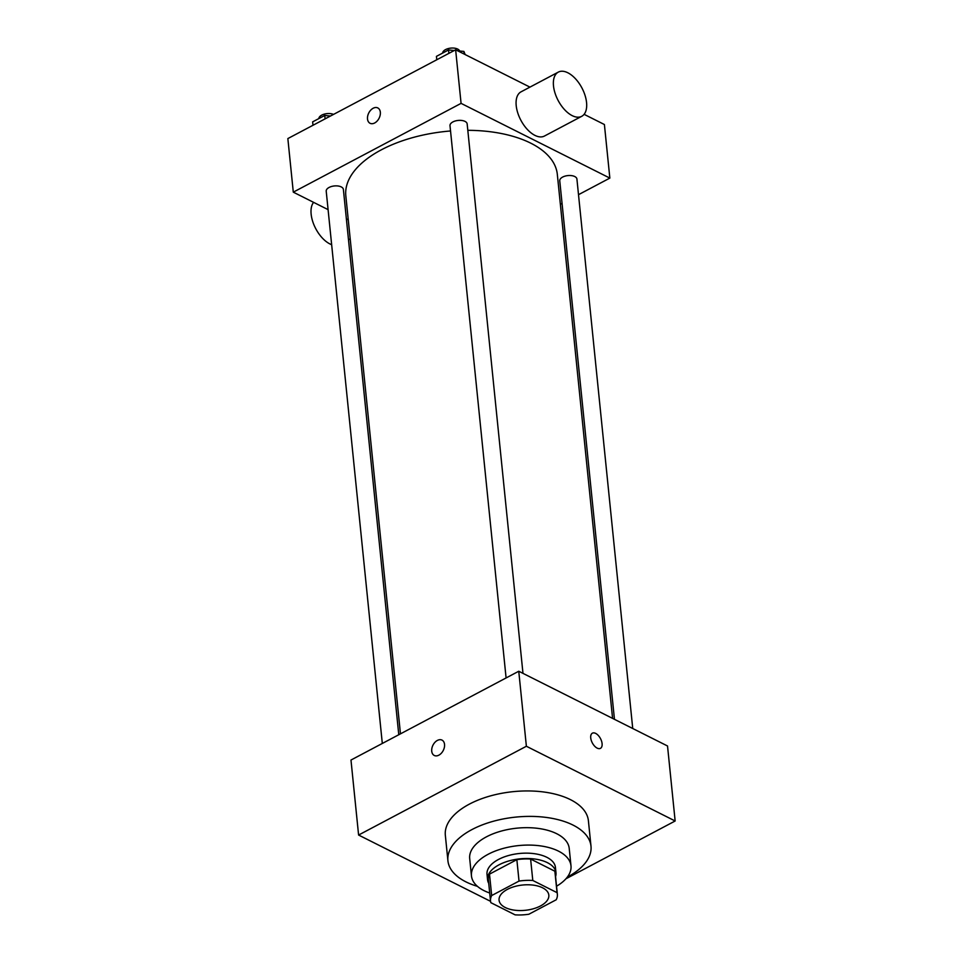 <?xml version="1.0" encoding="UTF-8"?>
<svg xmlns="http://www.w3.org/2000/svg" width="963" height="963" viewBox="0 0 963 963"><rect width="100%" height="100%" fill="white"/><g stroke="black" fill="none" stroke-linecap="round" stroke-linejoin="round"><path stroke-width="1.44" d="M505.298 907.531A25.014 12.712 -5.8 0 1 499.063 900.188A25.014 12.712 -5.8 0 1 522.656 885.021A25.014 12.712 -5.8 0 1 548.826 895.133A25.014 12.712 -5.8 0 1 533.382 908.759A25.014 12.712 -5.8 0 1 505.298 907.531M528.868 914.236L556.217 899.767A33.585 17.069 -5.8 0 0 557.36 894.266A33.585 17.069 -5.8 0 0 557.047 892.653L532.792 880.471A33.585 17.069 -5.8 0 0 519.021 881.085L491.672 895.554A33.585 17.069 -5.8 0 0 490.528 901.055A33.585 17.069 -5.8 0 0 490.853 902.668L515.097 914.85A33.585 17.069 -5.8 0 0 528.868 914.236M519.021 881.085L516.854 859.658L489.505 874.127L491.672 895.554M490.528 901.055L488.349 879.628A33.585 17.069 -5.8 0 1 489.505 874.127M516.854 859.658A33.585 17.069 -5.8 0 1 530.613 859.044L532.792 880.471M557.36 894.266L555.182 872.839A33.585 17.069 -5.8 0 0 554.869 871.226L530.613 859.044M555.567 876.571A34.391 17.478 174.2 0 0 555.988 872.755A34.391 17.478 174.2 0 0 535.019 859.056A34.391 17.478 174.2 0 0 499.039 864.81A34.391 17.478 174.2 0 0 487.555 879.701A34.391 17.478 174.2 0 0 488.735 883.36M487.555 879.701L487.013 874.344A34.391 17.478 -5.8 0 1 498.497 859.453A34.391 17.478 -5.8 0 1 534.465 853.7A34.391 17.478 -5.8 0 1 555.434 867.398L555.988 872.755M554.869 871.226L557.047 892.653M556.542 886.225A50.016 25.423 174.2 0 0 570.987 865.821A50.016 25.423 174.2 0 0 540.484 845.887A50.016 25.423 174.2 0 0 488.169 854.265A50.016 25.423 174.2 0 0 471.461 875.933A50.016 25.423 174.2 0 0 489.71 893.002M570.987 865.821L569.217 848.403A50.016 25.423 174.2 0 0 538.714 828.481A50.016 25.423 174.2 0 0 486.399 836.859A50.016 25.423 174.2 0 0 469.691 858.515L471.461 875.933M567.255 877.185A71.9 36.546 174.2 0 0 590.993 846.2A71.9 36.546 174.2 0 0 547.153 817.551A71.9 36.546 174.2 0 0 471.93 829.588A71.9 36.546 174.2 0 0 447.915 860.729A71.9 36.546 174.2 0 0 477.407 886.321M447.915 860.729L445.339 835.282A71.9 36.546 -5.8 0 1 469.354 804.141A71.9 36.546 -5.8 0 1 544.564 792.104A71.9 36.546 -5.8 0 1 588.405 820.753L590.993 846.2M565.931 878.786L675.147 820.994L526.376 746.253L358.597 835.041L490.564 901.332M441.993 740.102A8.595 5.79 -63.3 0 0 437.395 740.427A8.595 5.79 116.7 0 1 441.993 740.102A8.595 5.79 116.7 0 1 443.305 750.382A8.595 5.79 116.7 0 1 434.277 755.474A8.595 5.79 116.7 0 1 431.906 748.215A8.595 5.79 116.7 0 1 437.383 740.415A8.595 5.79 -63.3 0 0 431.906 748.215A8.595 5.79 -63.3 0 0 434.277 755.474M675.147 820.994L667.528 745.988L518.756 671.247L350.977 760.036L358.597 835.041M518.756 671.247L526.376 746.253M600.431 748.359A8.595 4.622 62.1 0 0 602.092 743.617A8.595 4.622 -117.9 0 1 600.431 748.359A8.595 4.622 -117.9 0 1 592.329 742.918A8.595 4.622 -117.9 0 1 592.389 733.168A8.595 4.622 -117.9 0 1 598.276 735.443A8.595 4.622 -117.9 0 1 602.092 743.617A8.595 4.622 62.1 0 0 598.276 735.443A8.595 4.622 62.1 0 0 592.389 733.168M400.464 733.842L345.825 195.862A106.291 54.012 -5.8 0 1 381.324 149.831A106.291 54.012 -5.8 0 1 450.54 130.98M467.813 130.318A106.291 54.012 -5.8 0 1 557.324 174.387L612.576 718.374M506.093 677.952L449.998 125.672A8.631 4.382 -5.8 0 1 458.147 120.435A8.631 4.382 -5.8 0 1 467.163 123.926L522.981 673.366M382.311 743.46L326.216 191.18A8.631 4.382 -5.8 0 1 329.093 187.448A8.631 4.382 -5.8 0 1 338.121 186.003A8.631 4.382 -5.8 0 1 343.382 189.434L398.778 734.745M614.454 719.325L559.756 180.815A8.631 4.382 -5.8 0 1 562.633 177.072A8.631 4.382 -5.8 0 1 571.661 175.639A8.631 4.382 -5.8 0 1 576.921 179.07L632.739 728.51M578.51 194.682L609.844 178.095L461.072 103.366L293.294 192.155L328.082 209.633M346.367 218.806L348.245 219.757M560.358 204.288L562.055 203.398M529.951 87.127L455.631 49.787L461.072 103.366M455.631 49.787L287.853 138.576L293.294 192.155M370.069 123.3A8.595 5.79 116.7 0 1 367.517 119.003A8.595 5.79 116.7 0 1 370.695 110.191A8.595 5.79 116.7 0 1 377.785 107.928A8.595 5.79 116.7 0 1 379.097 118.208A8.595 5.79 116.7 0 1 370.057 123.288A8.595 5.79 116.7 0 1 367.517 119.003A8.595 5.79 116.7 0 1 370.707 110.191A8.595 5.79 116.7 0 1 377.785 107.928M609.844 178.095L604.403 124.528L584.108 114.332M581.724 116.318L544.444 136.048A25.014 13.446 -117.9 0 1 534.922 135.374A25.014 13.446 -117.9 0 1 517.757 112.876A25.014 13.446 -117.9 0 1 521.043 91.834L558.323 72.105A25.014 13.446 -117.9 0 1 581.905 87.922A25.014 13.446 -117.9 0 1 581.724 116.318A25.014 13.446 -117.9 0 1 572.203 115.644A25.014 13.446 -117.9 0 1 555.049 93.146A25.014 13.446 -117.9 0 1 558.323 72.105M313.589 202.35A25.014 13.446 62.1 0 0 314.131 225.27A25.014 13.446 62.1 0 0 331.645 244.674M330.49 116.017L324.748 115.464L312.638 121.868L312.987 125.274M324.748 115.464L325.097 118.87M318.861 118.581A8.631 4.382 -5.8 0 1 324.194 114.152A8.631 4.382 -5.8 0 1 333.523 114.404M465.189 54.59L463.889 51.424L457.726 50.834M454.271 50.509L448.541 49.956L436.432 56.372L436.781 59.766M463.889 51.424L464.154 54.072M448.541 49.956L448.878 53.362M442.643 53.085A8.631 4.382 -5.8 0 1 450.479 48.15A8.631 4.382 -5.8 0 1 459.688 51.027M350.183 238.848L348.498 239.739"/></g></svg>
